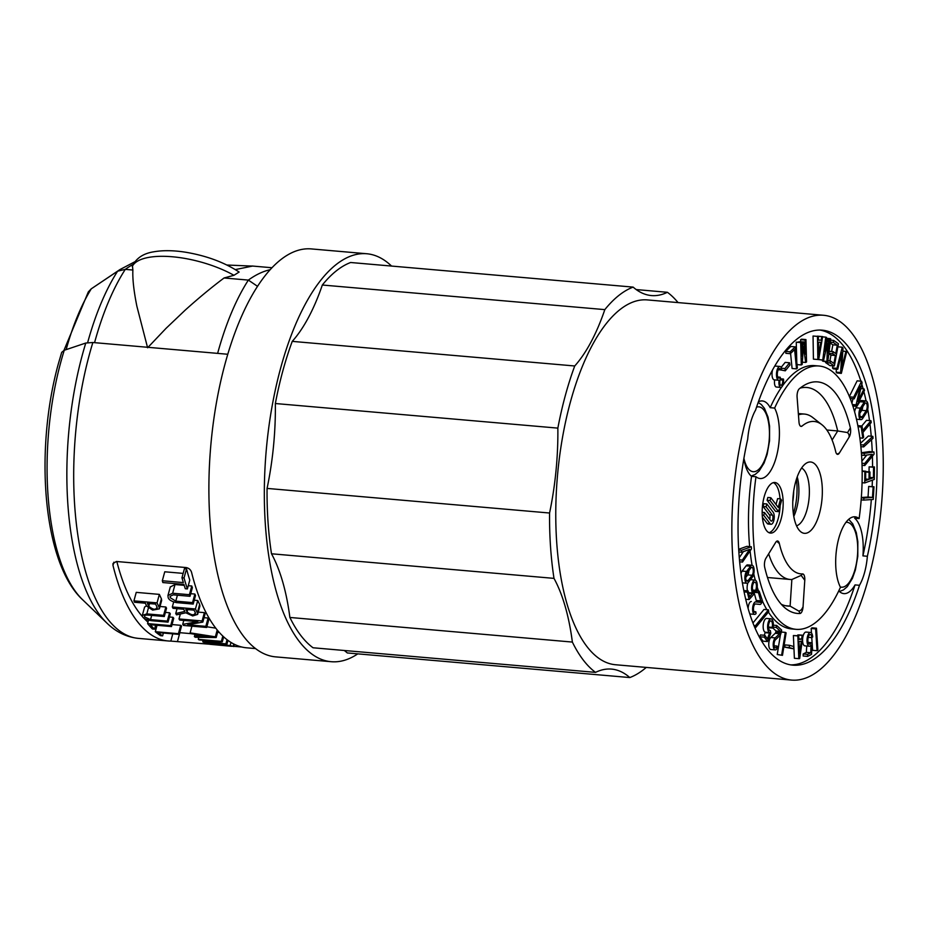 <?xml version="1.0" encoding="UTF-8"?>
<svg xmlns="http://www.w3.org/2000/svg" width="929" height="929" viewBox="0 0 929 929"><rect width="100%" height="100%" fill="white"/><g stroke="black" fill="none" stroke-linecap="round" stroke-linejoin="round"><path stroke-width="1.39" d="M227.779 354.263L92.854 342.511L85.782 343.033L64.252 350.268L61.697 352.346L58.248 364.168C34.524 450.356 42.769 563.02 82.635 599.762A173.177 70.232 -85 0 1 60.826 362.008A173.177 70.232 -85 0 1 64.252 350.268M753.791 606.312A4.192 1.695 -85 0 1 755.556 603.966A4.192 1.695 -85 0 1 755.567 603.966L759.98 604.431A4.39 1.777 95 0 0 760.003 604.431A4.39 1.777 95 0 0 761.432 603.13L762.488 600.912L759.179 591.192L758.482 592.667L760.932 601.678A2.311 0.941 -85 0 1 760.177 602.364L755.753 601.899A6.271 2.543 95 0 0 755.741 601.887A6.271 2.543 95 0 0 753.105 605.394A6.271 2.543 95 0 0 754.65 614.383A6.271 2.543 95 0 0 756.078 613.535L755.788 611.746A4.192 1.695 -85 0 1 754.836 612.304A4.192 1.695 -85 0 1 753.791 606.312M747.857 582.947A6.921 2.81 95 0 0 747.671 583.575A6.921 2.81 95 0 0 747.45 590.844M752.595 592.981L749.587 596.929L748.1 590.902L747.346 592.179L749.157 599.542L753.419 594.734L753.477 591.564A4.842 1.963 -85 0 1 752.804 584.864A4.842 1.963 -85 0 1 754.847 582.158A4.842 1.963 -85 0 1 756.043 589.091A4.842 1.963 -85 0 1 755.602 590.333L756.101 591.773A6.921 2.81 95 0 0 756.74 590.008A6.921 2.81 95 0 0 755.022 580.091A6.921 2.81 95 0 0 752.118 583.958A6.921 2.81 95 0 0 752.595 592.981L748.53 592.632M755.022 580.091L750.574 579.696A6.921 2.81 95 0 0 750.435 579.696M865.979 400.91A6.352 2.578 95 0 0 864.295 402.094L860.417 408.156A6.352 2.578 95 0 0 859.43 410.513A6.352 2.578 95 0 0 860.997 419.629A6.352 2.578 95 0 0 862.669 418.468L866.56 412.383A6.352 2.578 95 0 0 867.547 410.014A6.352 2.578 95 0 0 865.979 400.91L861.531 400.527A6.352 2.578 95 0 0 859.848 401.711L855.969 407.761A6.352 2.578 95 0 0 854.982 410.13A6.352 2.578 95 0 0 854.61 411.977M856.445 419.223A6.352 2.578 95 0 0 856.55 419.234L860.997 419.629M144.529 616.055L144.75 617.019C144.123 615.637 145.052 614.975 147.525 615.056L164.294 616.519A198.249 80.405 -85 0 1 163.574 615.346L146.817 613.883L142.323 615.393L142.66 616.844C143.449 618.482 146.329 619.759 151.288 620.677L168.056 622.14L170.309 613.825A188.97 76.642 95 0 1 169.566 612.768L167.301 621.095L150.544 619.631L151.682 615.416M780.209 377.22A4.831 1.963 -85 0 1 778.897 378.173A4.831 1.963 -85 0 1 777.701 371.24A4.831 1.963 -85 0 1 779.733 368.534A4.831 1.963 -85 0 1 780.964 369.974L781.672 368.511A6.909 2.799 95 0 0 779.919 366.467A6.909 2.799 95 0 0 777.004 370.334A6.909 2.799 95 0 0 778.711 380.24A6.909 2.799 95 0 0 779.152 380.205A5.667 2.299 95 0 0 780.766 387.416A5.667 2.299 95 0 0 783.147 384.246A5.667 2.299 95 0 0 783.472 379.055L782.659 380.054A3.588 1.452 -85 0 1 782.45 383.329A3.588 1.452 -85 0 1 780.941 385.338A3.588 1.452 -85 0 1 780.058 380.193A3.588 1.452 -85 0 1 780.592 378.893L780.209 377.22L777.77 377.011M867.372 556.274A38.739 15.712 -85 0 1 864.62 572.334A38.739 15.712 -85 0 1 859.488 585.293A168.137 68.189 -85 0 1 792.96 665.164A168.137 68.189 -85 0 1 747.717 439.069A38.739 15.712 -85 0 1 750.481 422.997A38.739 15.712 -85 0 1 755.602 410.037A168.137 68.189 -85 0 1 822.13 330.167A168.137 68.189 -85 0 1 867.372 556.274L862.925 555.879A168.137 68.189 95 0 0 871.332 499.581M790.742 664.885A168.137 68.189 95 0 0 855.04 584.91L859.488 585.293M855.04 584.91A38.739 15.712 -85 0 1 843.869 593.619A38.739 15.712 -85 0 1 838.771 590.879M768.376 612.083A132.162 53.603 -85 0 0 791.636 628.945L796.083 629.328A132.162 53.603 -85 0 0 840.455 587.267A38.739 15.712 -85 0 1 838.748 538.483A38.739 15.712 -85 0 1 855.04 516.814A38.739 15.712 -85 0 1 859.116 518.591L854.668 518.208A38.739 15.712 -85 0 1 862.925 555.879M175.79 601.144L170.228 597.672L170.1 596.337L173.247 594.839L190.015 596.302A198.249 80.405 -85 0 1 189.411 594.699L172.655 593.248L167.963 595.477L168.149 597.498C168.764 599.774 171.517 601.481 176.429 602.607L193.186 604.071L195.508 595.547A188.97 76.642 95 0 1 194.881 594.049L192.558 602.607L175.79 601.144L177.404 595.21M751.294 601.504L751.306 601.504A6.271 2.543 95 0 0 751.294 601.504A6.271 2.543 95 0 0 748.658 605.011A6.271 2.543 95 0 0 748.159 608.449M749.808 613.883A6.271 2.543 95 0 0 750.202 613.988L754.65 614.383M255.649 648.593L246.673 647.815A198.249 80.405 95 0 1 191.548 572.276C190.689 569.663 188.866 568.095 186.067 567.549L116.404 561.488L112.978 563.589L112.99 565.424A198.249 80.405 -85 0 0 168.114 640.964A198.249 80.405 -85 0 0 170.82 641.091L209.489 644.203M233.853 646.317L241.807 647.014M770.861 520.832A3.205 1.301 95 0 0 771.36 521.146A3.205 1.301 95 0 0 772.707 519.357A3.205 1.301 95 0 0 772.417 515.096L766.053 506.769L763.092 506.514L763.859 503.692L766.82 503.948L773.183 512.274A6.352 2.578 -85 0 1 773.752 520.739A6.352 2.578 -85 0 1 771.082 524.281A6.352 2.578 -85 0 1 770.095 523.654L763.731 515.328L764.497 512.506L770.861 520.832M769.688 519.288A3.205 1.301 95 0 0 769.735 519.102A3.205 1.301 95 0 0 769.456 514.84L763.092 506.514M745.72 577.478L747.682 574.888A4.273 1.73 95 0 0 748.495 573.1A4.273 1.73 95 0 0 748.832 570.673M752.931 573.483A4.273 1.73 95 0 0 751.875 567.352A4.273 1.73 95 0 0 750.887 567.956L746.87 573.263A4.273 1.73 95 0 0 746.057 575.051A4.273 1.73 95 0 0 747.113 581.182A4.273 1.73 95 0 0 748.112 580.59L752.13 575.283A4.273 1.73 95 0 0 752.931 573.483M849.187 437.025L849.025 434.598L847.585 432.566L850.372 427.944A6.515 2.636 -85 0 1 850.151 434.691A6.515 2.636 -85 0 1 849.187 437.025L839.351 453.05A6.515 2.636 -85 0 1 837.575 454.351A6.515 2.636 -85 0 1 835.74 451.773A76.503 31.029 95 0 0 826.171 429.128A76.503 31.029 95 0 0 821.875 424.692L812.829 417.585A83.006 33.665 95 0 0 804.479 414.079A83.006 33.665 95 0 0 798.441 414.868M821.875 424.692A76.503 31.029 95 0 0 802.11 426.016L800.844 426.353M745.36 574.145A6.352 2.578 -85 0 1 746.556 571.474L750.586 566.179A6.352 2.578 -85 0 1 752.06 565.285A6.352 2.578 -85 0 1 753.628 574.389A6.352 2.578 -85 0 1 752.455 577.037L748.414 582.367A6.352 2.578 -85 0 1 746.939 583.249A6.352 2.578 -85 0 1 745.36 574.145M741.017 573.402A6.352 2.578 -85 0 1 742.108 571.091L746.138 565.784A6.352 2.578 -85 0 1 747.613 564.902L752.06 565.285A132.162 53.603 -85 0 1 750.086 550.909M768.666 553.812A83.006 33.665 95 0 0 777.074 571.149A83.006 33.665 95 0 0 790.08 579.464A83.006 33.665 95 0 0 791.856 579.51L801.17 575.399L804.781 580.288L803.039 606.892L801.437 609.749L799.045 611.212L790.114 606.114A109.703 44.487 -85 0 1 787.757 606.056A109.703 44.487 -85 0 1 781.312 604.291M776.644 541.259L779.361 543.57A76.503 31.029 95 0 0 788.918 566.214A76.503 31.029 95 0 0 802.551 573.913L801.17 575.399M796.525 525.791A29.298 11.88 95 0 0 807.057 509.568A29.298 11.88 95 0 0 804.409 470.527A29.298 11.88 95 0 0 801.553 468.065M793.784 516.385A29.298 11.88 95 0 0 796.583 508.662A29.298 11.88 95 0 0 797.221 476.844M63.95 350.372L88.325 291.903L91.181 288.884L117.623 271.175L125.287 269.375L132.882 270.037L132.441 265.857M803.039 606.892A6.515 2.636 -85 0 1 802.551 609.854A6.515 2.636 -85 0 1 799.962 613.5L799.045 611.212M799.962 613.5A116.206 47.135 -85 0 1 785.771 608.53A116.206 47.135 -85 0 1 779.257 601.795A116.206 47.135 -85 0 1 764.718 567.398A6.515 2.636 -85 0 1 764.95 560.64A6.515 2.636 -85 0 1 765.902 558.306L775.738 542.292A6.515 2.636 -85 0 1 777.527 540.992A6.515 2.636 -85 0 1 779.361 543.57M776.69 625.461L776.261 627.412L780.488 631.36L780.279 632.359A2.311 0.941 -85 0 1 780.221 632.591A2.311 0.941 -85 0 1 779.652 633.706L775.239 637.886A6.271 2.543 95 0 0 773.706 640.929A6.271 2.543 95 0 0 775.25 649.905A6.271 2.543 95 0 0 777.619 647.234L777.016 646.05A4.192 1.695 -85 0 1 775.425 647.838A4.192 1.695 -85 0 1 774.391 641.834A4.192 1.695 -85 0 1 775.425 639.802L779.837 635.622A4.39 1.777 95 0 0 780.917 633.497A4.39 1.777 95 0 0 781.022 633.055L781.661 630.106L776.69 625.461L773.311 625.159M780.488 631.36L776.04 630.977L775.831 631.964A2.311 0.941 -85 0 1 775.773 632.196A2.311 0.941 -85 0 1 775.204 633.323L770.791 637.503A6.271 2.543 95 0 0 769.258 640.534A6.271 2.543 95 0 0 770.803 649.522L775.25 649.905M331.212 661.703L275.774 656.884A204.752 83.041 -85 0 1 225.166 363.436A204.752 83.041 -85 0 1 311.308 248.914L366.746 253.745A204.752 83.041 95 0 0 280.604 368.267A204.752 83.041 95 0 0 331.212 661.703A204.752 83.041 95 0 0 357.781 653.865M783.472 379.055L780.569 378.811M816.266 465.58A35.813 14.527 -85 0 1 820.156 510.706A35.813 14.527 -85 0 1 800.833 531.829A35.813 14.527 -85 0 1 798.824 529.751A35.813 14.527 -85 0 1 793.378 493.578A35.813 14.527 -85 0 1 806.848 462.863A35.813 14.527 -85 0 1 816.266 465.58M800.136 388.113A109.703 44.487 -85 0 1 806.802 387.486A109.703 44.487 -85 0 1 823.988 398.483A109.703 44.487 -85 0 1 837.703 430.951L826.822 429.999M802.11 426.016A6.515 2.636 -85 0 1 801.077 426.399A6.515 2.636 -85 0 1 798.998 422.138L797.094 397.136A6.515 2.636 -85 0 1 797.57 392.061A6.515 2.636 -85 0 1 799.288 388.81A116.206 47.135 -85 0 1 805.269 384.711A116.206 47.135 -85 0 1 835.833 393.536A116.206 47.135 -85 0 1 850.372 427.944M771.07 618.83A6.921 2.81 95 0 0 768.155 622.709A6.921 2.81 95 0 0 769.7 632.591L767.4 638.92L764.904 635.32L764.37 637.155L767.424 641.544L770.803 633.253L770.327 630.524A4.842 1.963 -85 0 1 770.048 630.547A4.842 1.963 -85 0 1 768.852 623.614A4.842 1.963 -85 0 1 770.884 620.909A4.842 1.963 -85 0 1 772.196 627.377L772.94 628.085A6.921 2.81 95 0 0 771.07 618.83L766.622 618.447A6.921 2.81 95 0 0 763.708 622.314A6.921 2.81 95 0 0 765.252 632.208L764.277 635.273M769.7 632.591L765.252 632.208M226.897 265.02L252.363 266.1L235.316 269.596M772.591 369.858A6.909 2.799 95 0 0 772.556 369.951A6.909 2.799 95 0 0 774.275 379.856L778.711 380.24M758.412 401.781A38.739 15.712 -85 0 1 762.326 400.945A38.739 15.712 -85 0 1 770.187 407.68L774.635 408.075A38.739 15.712 -85 0 1 776.354 456.847A38.739 15.712 -85 0 1 760.05 478.516A38.739 15.712 -85 0 1 755.985 476.74L751.538 476.356A38.739 15.712 -85 0 1 743.874 458.578M769.015 532.689A25.385 10.3 95 0 0 778.188 518.626A25.385 10.3 95 0 0 780.151 505.666M764.195 496.701A25.385 10.3 95 0 0 770.478 533.083A25.385 10.3 95 0 0 781.15 518.881A25.385 10.3 95 0 0 774.879 482.499A25.385 10.3 95 0 0 764.195 496.701M811.063 642.682A4.842 1.963 -85 0 1 809.461 644.169A4.842 1.963 -85 0 1 808.265 637.236A4.842 1.963 -85 0 1 810.297 634.519A4.842 1.963 -85 0 1 811.853 637.666L812.689 636.946A6.921 2.81 95 0 0 810.483 632.452A6.921 2.81 95 0 0 807.568 636.319A6.921 2.81 95 0 0 809.275 646.236A6.921 2.81 95 0 0 811.075 645.016L810.785 652.739L807.615 654.376L807.638 656.397L811.516 654.399L812.225 643.692L811.063 642.682L808.137 642.427M860.126 411.431A4.273 1.73 -85 0 1 860.788 409.84L864.667 403.778A4.273 1.73 -85 0 1 865.793 402.977A4.273 1.73 -85 0 1 866.85 409.108A4.273 1.73 -85 0 1 866.188 410.699L862.321 416.749A4.273 1.73 -85 0 1 861.183 417.551A4.273 1.73 -85 0 1 860.126 411.431M810.483 632.452L806.035 632.068A6.921 2.81 95 0 0 803.12 635.935A6.921 2.81 95 0 0 804.828 645.852L809.275 646.236M793.389 513.865A35.488 14.388 95 0 0 796.397 479.271M868.696 577.664A183.106 74.262 -85 0 1 791.659 680.086A183.106 74.262 -85 0 1 746.405 417.667A183.106 74.262 -85 0 1 823.431 315.256A183.106 74.262 -85 0 1 868.696 577.664M823.431 315.256L647.362 299.916A183.106 74.262 95 0 0 570.325 402.327A183.106 74.262 95 0 0 615.579 664.746L791.659 680.086M862.727 406.809A4.273 1.73 -85 0 1 862.402 408.725A4.273 1.73 -85 0 1 861.74 410.316L859.813 413.335M565.273 395.719A198.249 80.405 -85 0 1 574.726 365.98L292.24 341.373A198.249 80.405 95 0 0 282.776 371.112A198.249 80.405 95 0 0 275.356 403.523L557.853 428.118A198.249 80.405 -85 0 1 565.273 395.719M132.406 265.949C136.342 258.099 143.461 253.385 153.784 251.805C162.83 250.215 173.27 250.331 185.103 252.142C206.11 255.603 224.121 262.233 239.136 272.046L233.945 275.298L224.063 277.98C211.707 287.235 198.771 297.93 185.254 310.077L166.105 328.285L147.606 347.76L136.888 306.291C133.811 290.998 132.464 278.921 132.882 270.037M217.63 353.38A196.611 79.743 -85 0 1 248.368 280.093L224.063 277.98M270.13 269.7A251.202 101.876 -85 0 0 248.368 280.093L257.507 286.318M116.833 561.522A188.97 76.642 95 0 0 142.694 616.891M143.484 617.75A188.97 76.642 95 0 0 147.978 622.14M155.05 627.226A188.97 76.642 95 0 0 156.327 627.934M175.732 613.5A198.249 80.405 95 0 0 176.51 614.859L185.8 612.792L192.698 615.939L197.656 614.394L197.378 612.78A198.249 80.405 -85 0 1 195.45 608.971L172.329 606.962A198.249 80.405 95 0 0 173.003 608.321L183.733 609.25A198.249 80.405 95 0 0 184.836 611.421L175.732 613.5L177.056 608.669M195.45 608.971L197.749 600.529A188.97 76.642 95 0 0 199.654 604.373L199.909 606.056M194.242 600.215L197.749 600.529M172.329 606.962L173.677 602.004M195.299 612.594A198.249 80.405 95 0 1 194.045 610.156L185.812 609.436A198.249 80.405 -85 0 0 187.066 611.886C191.618 615.474 194.37 615.718 195.299 612.594L195.473 613.663M162.32 580.753A198.249 80.405 95 0 0 162.865 582.553L183.907 584.387A198.249 80.405 95 0 0 185.301 588.742L187.391 588.928L189.783 580.102A188.97 76.642 95 0 1 186.52 568.838L184.047 577.943L181.968 577.768A198.249 80.405 95 0 0 183.361 582.588L162.32 580.753L164.758 571.788L183.164 573.39M187.391 588.928A198.249 80.405 -85 0 1 184.047 577.943M181.968 577.768L184.441 568.664L186.52 568.838M178.995 618.946A198.249 80.405 95 0 0 179.727 620.073L197.865 621.652L182.711 624.346A198.249 80.405 95 0 0 183.547 625.449L206.668 627.458A198.249 80.405 -85 0 1 205.832 626.355L187.693 624.776L202.847 622.093L205.1 613.767A188.97 76.642 95 0 1 204.38 612.629L202.116 620.967L178.995 618.946L180.331 614.023M182.711 624.346L183.779 620.433M206.668 627.458L208.932 619.144A188.97 76.642 95 0 1 208.096 618.04L205.832 626.355M202.847 622.093A198.249 80.405 -85 0 1 202.116 620.967M198.272 612.106L204.38 612.629M204.043 617.692L208.096 618.04M230.171 645.527L207.051 643.518A198.249 80.405 95 0 0 210 644.32L233.121 646.329A198.249 80.405 -85 0 1 230.171 645.527L231.019 642.438M231.042 646.154A198.249 80.405 95 0 1 229.057 645.632L210.093 643.983A198.249 80.405 -85 0 0 212.079 644.494L231.484 646.305M234.398 644.308L233.794 646.526L233.121 646.329L233.76 643.983M207.051 643.518L207.306 642.589M216.19 637.538A198.249 80.405 -85 0 1 215.354 636.818L190.12 632.858A198.249 80.405 95 0 0 190.956 633.659L194.997 634.286A198.249 80.405 95 0 0 197.714 636.62L194.37 636.574A198.249 80.405 95 0 0 195.241 637.259L216.19 637.538L217.99 630.907M190.12 632.858L191.931 626.181M199.607 636.644A198.249 80.405 -85 0 1 197.273 634.646L211.011 636.76L199.607 636.644L200.037 635.076M194.37 636.574L194.985 634.286M215.354 636.818L217.212 629.967M206.853 626.773L215.772 628.143M222.275 641.904A198.249 80.405 -85 0 1 221.392 641.358L198.272 639.349A198.249 80.405 95 0 0 199.154 639.895L217.293 641.474L202.777 641.823A198.249 80.405 95 0 0 203.788 642.287L226.92 644.296A198.249 80.405 -85 0 1 225.898 643.843L207.759 642.264L222.275 641.904L223.657 636.829M198.272 639.349L198.818 637.317M202.777 641.823L203.207 640.244M226.92 644.296L227.977 640.383M225.898 643.843L227.036 639.675M221.392 641.358L222.832 636.051M217.607 632.324L219.36 632.475M133.927 600.866A198.249 80.405 95 0 0 134.577 602.271L145.307 603.2A198.249 80.405 95 0 0 146.724 606.126L152.646 610.121L159.382 608.867L159.114 607.206A198.249 80.405 -85 0 1 157.047 602.875L133.927 600.866L136.238 592.365L159.358 594.386A188.97 76.642 95 0 0 161.402 598.764L161.634 600.517M157.036 607.02A198.249 80.405 95 0 1 155.619 604.105L147.386 603.385A198.249 80.405 -85 0 0 148.803 606.3C153.285 609.935 156.026 610.179 157.036 607.02L157.198 608.135M157.047 602.875L159.358 594.386M170.704 625.612L172.968 617.297A188.97 76.642 95 0 0 173.746 618.238L171.482 626.564A198.249 80.405 -85 0 1 170.704 625.612L147.583 623.603L148.512 620.189M169.45 616.995L172.968 617.297M147.583 623.603A198.249 80.405 95 0 0 152.437 629.003L154.516 629.188L155.607 625.171M154.516 629.188A198.249 80.405 -85 0 1 150.44 624.729L171.482 626.564M178.426 633.706L180.702 625.31A188.97 76.642 95 0 0 181.55 626.018L179.262 634.414A198.249 80.405 -85 0 1 178.426 633.706L155.306 631.685L157.036 625.298M172.028 624.555L180.702 625.31M155.306 631.685A198.249 80.405 95 0 0 160.543 635.68L162.621 635.866L163.388 633.032M162.621 635.866A198.249 80.405 -85 0 1 158.22 632.579L179.262 634.414M190.015 596.302L192.373 587.639A188.97 76.642 95 0 1 191.78 586.002L189.411 594.699M170.286 586.965L175.012 584.538L184.209 585.34M193.186 604.071A198.249 80.405 -85 0 1 192.558 602.607M190.724 593.689L194.881 594.049M188.262 585.7L191.78 586.002M164.294 616.519L166.558 608.181A188.97 76.642 95 0 1 165.85 606.997L163.574 615.346M144.576 607.148L146.492 605.662M168.056 622.14A198.249 80.405 -85 0 1 167.301 621.095M144.75 617.019L150.544 619.631M165.408 612.408L169.566 612.768M160.02 606.486L165.85 606.997M391.55 266.066A204.752 83.041 95 0 0 366.746 253.745M595.535 672.375A198.249 80.405 -85 0 1 572.369 642.067L289.883 617.46A198.249 80.405 95 0 0 313.038 647.768L595.535 672.375A162.761 66.005 -85 0 1 611.537 669.101A162.761 66.005 -85 0 1 629.804 677.555L347.307 652.948A162.761 66.005 95 0 0 344.241 650.486M289.883 617.46A162.761 66.005 95 0 0 271.5 553.777L553.998 578.372A198.249 80.405 -85 0 1 549.562 513.017L267.064 488.41A198.249 80.405 95 0 0 271.5 553.777M267.064 488.41A162.761 66.005 95 0 0 275.356 403.523M292.24 341.373A162.761 66.005 95 0 0 322.328 285.017L604.825 309.624A162.761 66.005 -85 0 1 574.726 365.98M636.202 289.569L667.405 292.298A162.761 66.005 -85 0 1 651.403 295.561A162.761 66.005 -85 0 1 633.137 287.107L350.639 262.501A198.249 80.405 95 0 0 322.328 285.017M667.405 292.298A198.249 80.405 -85 0 1 678.054 302.587M553.998 578.372A162.761 66.005 -85 0 1 572.369 642.067M557.853 428.118A162.761 66.005 -85 0 1 549.562 513.017M604.825 309.624A198.249 80.405 -85 0 1 633.137 287.107M646.282 667.417A198.249 80.405 -85 0 1 629.804 677.555M777.016 646.05L774.171 645.806M806.744 646.015L806.337 652.355L803.167 653.981L803.19 656.013L807.638 656.397M810.785 652.739L806.337 652.355M807.615 654.376L803.167 653.981M811.853 637.666L808.23 637.352M796.536 368.883L797.372 368.07L795.247 346.854L790.126 351.801L785.69 351.406L785.876 353.322L790.324 353.705L794.609 349.571L796.536 368.883L792.089 368.488L790.591 353.45M790.126 351.801L790.324 353.705M795.247 346.854L790.811 346.471L785.69 351.406M803.759 341.907L802.9 342.406L801.924 355.912L801.553 342.093L800.693 342.58L801.297 364.958L802.157 364.47L803.446 346.529L805.664 362.461L806.546 361.962L805.942 339.573L805.083 340.072L805.455 354.17L803.759 341.907L798.754 341.849M802.9 342.406L801.553 342.29M801.553 342.093L796.246 342.197L796.792 362.194M800.693 342.58L796.246 342.197M801.297 364.958L797.024 364.586M805.664 362.461L802.319 362.171M805.942 339.573L801.495 339.19L800.635 339.677L800.682 341.64M805.083 340.072L800.635 339.677M822.653 336.565L821.782 336.542L821.155 340.211L818.414 340.13L818.356 336.437L817.497 336.403L817.857 359.511L818.704 359.535L822.653 336.565L817.311 336.344M821.782 336.542L817.346 336.147M821.155 340.211L818.414 339.979M818.356 336.437L813.049 336.019L813.409 359.128L817.857 359.511M817.497 336.403L813.049 336.019M827.669 338.957L824.731 351.522L826.555 337.424L825.742 337.146L822.78 359.964L823.593 360.243L827.507 343.567L826.938 361.416L827.774 361.718L830.735 338.899L829.922 338.609L828.053 352.985L828.494 339.248L826.369 338.853M825.742 337.146L822.595 336.867M818.344 359.523L823.593 360.243M822.78 359.964L818.333 359.569M822.513 360.15L823.326 361.323L827.774 361.718M826.938 361.416L822.49 361.033M829.922 338.609L826.438 338.307M833.685 340.432L833.313 342.429L837.296 345.205L835.763 353.519L833.092 351.65L832.721 353.647L835.403 355.517L833.952 363.436L830.41 360.963L830.038 362.972L834.358 365.98L838.434 343.742L833.685 340.432L830.572 340.153M833.313 342.429L830.305 342.162M830.201 342.975L832.848 344.81L831.618 351.522M837.296 345.205L832.848 344.81M833.092 351.65L829.121 351.301M832.721 353.647L828.865 353.322M828.819 353.647L830.956 355.133L829.899 360.916M835.403 355.517L830.956 355.133M830.41 360.963L827.902 360.742M825.788 361.544L825.591 362.577L829.911 365.596L834.358 365.98M830.038 362.972L825.591 362.577M841.337 373.377L846.598 352.23L845.889 351.406L841.755 368L843.009 348.108L842.22 347.202L836.948 368.348L837.737 369.254L841.871 352.66L840.617 372.552L841.337 373.377L836.89 372.982L836.17 372.169L836.355 369.127M845.889 351.406L842.812 351.139M842.22 347.202L837.877 346.819M833.023 365.863L832.5 367.954L833.29 368.859L837.737 369.254M836.948 368.348L832.5 367.954M840.617 372.552L836.17 372.169M856.573 406.345L864.504 390.354L864.028 388.868L857.804 401.409L862.1 382.876L861.578 381.238L853.646 397.217L854.169 398.866L860.393 386.325L856.097 404.858L856.573 406.345L852.834 406.019M864.028 388.868L860.777 388.577M861.578 381.238L857.13 380.844L849.35 396.532M853.646 397.217L849.489 396.857M854.169 398.866L850.163 398.518M852.973 398.762L851.916 403.291M856.097 404.858L852.346 404.521M870.949 420.709L862.681 430.591L862.019 426.016L861.206 426.992L862.82 438.174L863.645 437.199L862.948 432.415L871.216 422.544L870.949 420.709L866.502 420.326L861.764 425.993M862.019 426.016L857.804 425.656M861.206 426.992L858.013 426.713M862.82 438.174L859.813 437.907M872.854 436.363L863.505 444.991L863.68 446.907L873.028 438.291L872.854 436.363L868.406 435.98L860.475 443.296M863.505 444.991L860.637 444.736M863.68 446.907L860.835 446.663M864.783 465.534L874.061 454.165L873.957 451.97L864.237 453.352L864.33 455.396L872.203 454.281L864.69 463.49L864.783 465.534L862.019 465.29M873.957 451.97L869.509 451.587L861.357 452.748M864.237 453.352L861.38 453.108M864.33 455.396L861.531 455.152M866.815 455.047L861.857 461.121M864.69 463.49L861.949 463.257M874.41 466.915L873.55 467.229L873.446 477.703L869.881 479.016L869.95 471.955L869.091 472.269L869.021 479.329L865.619 480.572L865.712 471.235L864.853 471.549L864.736 482.941L874.294 479.445L874.41 466.915L869.103 466.846L869.056 471.874M873.55 467.229L869.103 466.846M873.446 477.703L869.892 477.401M869.95 471.955L865.712 471.584M869.091 472.269L865.7 471.978M869.021 479.329L865.631 479.039M865.712 471.235L862.135 470.933M864.853 471.549L862.147 471.317M864.736 482.941L862.054 482.708M873.98 486.784L873.132 486.854L872.482 497.445L863.889 498.037L863.761 500.104L873.214 499.454L873.98 486.784L868.685 486.459L868.046 497.05L861.322 497.514M873.132 486.854L868.685 486.459M872.482 497.445L868.046 497.05M863.889 498.037L861.311 497.805M863.761 500.104L861.148 499.883M784.935 368.558L785.272 370.822L789.964 365.051L789.615 362.774L784.935 368.558L781.579 368.267M780.755 369.951L785.272 370.822M789.615 362.774L785.168 362.391L781.138 367.361M779.919 366.467L775.471 366.084A6.909 2.799 95 0 0 774.6 366.328M774.693 379.891A5.667 2.299 95 0 0 776.319 387.021L780.766 387.416M782.659 380.054L780.163 379.833M780.964 369.974L778.281 369.742M872.145 486.633A168.137 68.189 95 0 0 872.389 480.13M872.575 466.753A168.137 68.189 95 0 0 872.401 456.197M872.25 451.831A168.137 68.189 95 0 0 871.518 439.672M871.239 436.224A168.137 68.189 95 0 0 869.95 424.054M869.498 420.593A168.137 68.189 95 0 0 867.721 409.317M866.072 400.922A168.137 68.189 95 0 0 863.877 391.62M863.122 388.786A168.137 68.189 95 0 0 861.798 384.176M860.869 381.169A168.137 68.189 95 0 0 819.901 330.062M755.602 590.333L752.687 590.078M748.1 590.902L743.85 590.53M747.346 592.179L744.129 591.889M798.963 641.509L801.332 641.207L799.497 653.877L798.963 641.509M799.683 658.556L803.051 635.273L802.18 635.378L801.634 639.117L798.87 639.466L798.708 635.819L797.837 635.924L798.835 658.661L799.683 658.556M782.473 655.34L777.225 654.504L782.473 655.34L786.108 632.835L785.319 632.382L781.672 654.899M789.22 647.571L793.54 648.802L793.807 646.538L789.487 645.307L789.22 647.571L784.773 647.176L793.54 648.802M758.482 592.667L754.034 592.284L756.485 601.295A2.311 0.941 -85 0 1 755.974 601.922M761.292 600.935L756.845 600.54M764.37 637.155L759.922 636.771L762.976 641.161L767.424 641.544M797.837 635.924L793.389 635.541L794.388 658.278L798.835 658.661M803.051 635.273L798.603 634.89L797.628 635.726M770.048 500.534L770.815 497.712L767.853 497.456L767.087 500.266L770.048 500.534L778.525 511.624L775.564 511.368L767.087 500.266M792.785 501.602A27.324 11.078 95 0 0 793.68 491.244M742.515 562.068L751.468 548.865L751.282 546.74L741.493 550.258L741.667 552.244L749.598 549.387L742.341 560.094L742.515 562.068L739.693 561.824M764.497 512.506L762.186 512.309M776.261 627.412L773.125 627.133M771.082 524.281L768.12 524.026A6.352 2.578 -85 0 1 767.122 523.387L762.407 517.209M776.005 504.493L777.608 498.618L780.569 498.873L781.614 500.243L778.525 511.624M780.046 498.827A25.385 10.3 95 0 0 773.369 482.627M785.435 605.708L790.114 606.114L791.856 579.51M818.646 354.785L818.449 342.209L820.795 342.278L818.646 354.785M746.939 583.249L742.492 582.866A6.352 2.578 -85 0 1 742.445 582.866M816.475 628.213L815.627 628.875L817.044 650.706L817.892 650.045L816.475 628.213L812.027 627.818L811.18 628.492L811.47 633.032M811.772 637.666L812.167 643.634M812.19 644.099L812.596 650.323L817.044 650.706M798.708 635.819L793.389 635.541M743.374 551.629L739.31 557.621M751.282 546.74L746.835 546.357L738.718 549.271M768.457 609.842L755.44 625.728L755.718 627.551L768.736 611.665L768.457 609.842L764.01 609.447L752.989 622.918M780.418 634.809L777.225 654.504M789.487 645.307L785.04 644.923L784.773 647.176M754.348 591.622L754.034 592.284M764.904 635.32L760.456 634.937L759.922 636.771M768.527 627.702L772.94 628.085L776.04 630.977M766.889 609.703A132.162 53.603 -85 0 1 762.419 601.04M758.54 591.146A132.162 53.603 -85 0 1 757.228 587.093M755.277 580.137A132.162 53.603 -85 0 1 753.767 573.82M749.657 546.6A132.162 53.603 -85 0 1 751.538 476.356M770.187 407.68A132.162 53.603 -85 0 1 781.626 387.091M782.624 385.698A132.162 53.603 -85 0 1 814.57 365.62L819.018 366.003A132.162 53.603 -85 0 1 859.116 518.591M742.341 560.094L739.507 559.839M759.179 591.192L756.438 590.96M749.157 599.542L745.755 599.251M815.627 628.875L811.18 628.492M752.583 593.538L748.669 593.19M801.634 639.117L798.847 638.873M772.196 627.377L768.48 627.052M755.44 625.728L754.058 625.612M785.319 632.382L781.243 632.034M756.101 591.773L753.454 591.541M755.718 627.551L754.836 627.47M741.667 552.244L738.892 552M755.788 611.746L753.988 611.596M741.493 550.258L738.764 550.026M802.18 635.378L797.732 634.995M769.781 633.079L765.333 632.684M770.815 497.712L778.247 507.431L780.569 498.873M802.551 573.913A6.515 2.636 -85 0 1 802.691 573.913A6.515 2.636 -85 0 1 804.781 580.288M774.635 408.075A132.162 53.603 -85 0 1 819.018 366.003M796.083 629.328A132.162 53.603 -85 0 1 755.985 476.74M763.731 515.328L762.256 515.2M766.053 506.769L766.82 503.948M839.351 453.05L837.029 454.153M847.585 432.566L837.703 430.951L832.117 440.044M840.304 586.965A32.55 13.203 95 0 0 855.144 568.989A32.55 13.203 95 0 0 845.936 522.353M743.908 458.369A32.55 13.203 95 0 0 766.878 453.503A32.55 13.203 95 0 0 768.12 420.268A32.55 13.203 95 0 0 756.566 407.123M168.114 640.964L138.444 638.386A198.249 80.405 -85 0 1 89.451 354.274A198.249 80.405 -85 0 1 92.854 342.511M138.444 638.386C126.565 637.108 116.079 632.034 106.998 623.162A195.473 79.279 -85 0 1 82.379 354.785A195.473 79.279 -85 0 1 85.782 343.033M742.108 571.091L746.556 571.474M66.145 349.629A171.551 69.57 -85 0 1 91.274 288.826A226.142 91.716 -85 0 1 91.832 288.443L119.876 269.607L134.81 261.781M87.651 342.592A193.847 78.617 -85 0 1 117.623 271.175A248.438 100.75 -85 0 1 119.876 269.607M779.652 633.706L775.204 633.323M864.295 402.094L859.848 401.711M94.561 342.662A196.611 79.743 -85 0 1 125.287 269.375A251.202 101.876 -85 0 1 133.149 264.37M132.29 266.449A64.368 23.91 15.2 0 1 172.329 256.764A64.368 23.91 15.2 0 1 233.945 275.298M112.99 565.424L113.872 562.184M170.82 641.091L172.782 633.857M199.654 604.373L197.378 612.78M187.066 611.886L187.681 609.598M161.402 598.764L159.114 607.206M148.803 606.3L149.546 603.571M172.655 593.248L175.012 584.538M146.817 613.883L148.396 608.042M177.497 641.416L179.866 632.684M860.417 408.156L855.969 407.761M746.138 565.784L750.586 566.179M760.932 601.678L756.485 601.295M780.279 632.359L775.831 631.964M746.242 580.416L748.112 580.59M747.682 574.888L752.13 575.283M862.321 416.749L860.196 416.575M772.417 515.096L769.456 514.84M775.239 637.886L770.791 637.503M866.188 410.699L861.74 410.316M770.095 523.654L767.122 523.387M839.433 591.518L843.427 589.95L847.294 586.64L852.427 578.361L855.4 569.883L857.804 556.285L857.839 541.653L856.294 532.596L852.741 523.863L848.711 519.311M758.169 402.478L761.315 404.533L764.474 408.377L768.028 417.109L769.572 426.167L769.537 440.799L767.133 454.397L764.068 463.072L759.051 471.131L755.149 474.464L751.166 476.031M82.635 599.762L106.998 623.162M252.049 266.008L271.942 267.738M91.181 288.884L91.832 288.443L91.181 288.884M199.921 606.01L197.703 614.185M161.658 600.459L159.416 608.704M170.321 586.838L168.01 595.315M144.599 607.055L142.358 615.277M190.944 633.648L179.738 632.672M798.336 413.544L804.479 414.079M767.482 577.501L790.08 579.464"/></g></svg>
